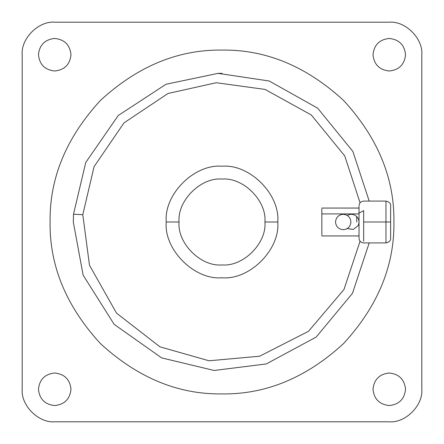 <?xml version="1.0" encoding="UTF-8"?>
<svg xmlns="http://www.w3.org/2000/svg" width="444" height="444" viewBox="0 0 444 444"><rect width="100%" height="100%" fill="white"/><g stroke="black" fill="none" stroke-linecap="round" stroke-linejoin="round"><path stroke-width="0.67" d="M359.018 233.355L359.018 213.914L321.845 213.914L321.845 235.176L321.845 208.824L321.845 213.914L359.018 213.914L359.018 233.355M347.258 228.571L353.269 229.459L347.258 228.571M335.503 222C335.997 217.349 338.567 214.779 343.218 214.286C347.868 214.779 350.438 217.349 350.932 222C350.438 226.651 347.868 229.221 343.218 229.715C338.567 229.221 335.997 226.651 335.503 222C335.997 226.651 338.567 229.221 343.218 229.715C347.868 229.221 350.438 226.651 350.932 222C350.438 217.349 347.868 214.779 343.218 214.286C338.567 214.779 335.997 217.349 335.503 222M347.258 215.429C350.605 213.669 353.724 213.997 356.626 216.417C359.179 219.197 359.662 222.3 358.058 225.724L353.269 229.459L358.058 225.724C359.662 222.3 359.179 219.197 356.626 216.417C353.724 213.997 350.605 213.669 347.258 215.429M363.664 210.617L359.018 213.142L359.018 237.612L359.018 206.388L359.018 213.142L363.664 210.617L363.664 222L363.664 210.617M363.664 241.264L363.664 222L385.969 222L385.969 201.093L385.969 242.907L385.969 222L390.615 222L363.664 222L363.664 241.264M390.615 238.262L390.615 222L390.615 238.262C390.809 240.57 389.26 242.119 385.969 242.907L363.664 242.907C360.839 242.635 359.29 241.086 359.018 238.262M393.922 222C394.511 265.878 377.727 306.399 343.567 343.567C306.399 377.727 265.878 394.511 222 393.922C178.122 394.511 137.601 377.727 100.433 343.567C66.273 306.399 49.489 265.878 50.078 222C49.489 178.122 66.273 137.601 100.433 100.433C137.601 66.273 178.122 49.489 222 50.078C265.878 49.489 306.399 66.273 343.567 100.433C377.727 137.601 394.511 178.122 393.922 222C394.511 178.122 377.727 137.601 343.567 100.433C306.399 66.273 265.878 49.489 222 50.078C178.122 49.489 137.601 66.273 100.433 100.433C66.273 137.601 49.489 178.122 50.078 222C49.489 265.878 66.273 306.399 100.433 343.567C137.601 377.727 178.122 394.511 222 393.922C265.878 394.511 306.399 377.727 343.567 343.567C377.727 306.399 394.511 265.878 393.922 222M373.01 54.723C374.048 64.535 379.465 69.952 389.277 70.99C399.084 69.952 404.501 64.535 405.539 54.723C404.501 44.916 399.084 39.499 389.277 38.462C379.465 39.499 374.048 44.916 373.01 54.723C374.048 44.916 379.465 39.499 389.277 38.462C399.084 39.499 404.501 44.916 405.539 54.723C404.501 64.535 399.084 69.952 389.277 70.99C379.465 69.952 374.048 64.535 373.01 54.723M373.01 389.277C374.048 399.084 379.465 404.501 389.277 405.539C399.084 404.501 404.501 399.084 405.539 389.277C404.501 379.465 399.084 374.048 389.277 373.01C379.465 374.048 374.048 379.465 373.01 389.277C374.048 379.465 379.465 374.048 389.277 373.01C399.084 374.048 404.501 379.465 405.539 389.277C404.501 399.084 399.084 404.501 389.277 405.539C379.465 404.501 374.048 399.084 373.01 389.277M38.462 54.723C39.499 64.535 44.916 69.952 54.723 70.99C64.535 69.952 69.952 64.535 70.99 54.723C69.952 44.916 64.535 39.499 54.723 38.462C44.916 39.499 39.499 44.916 38.462 54.723C39.499 44.916 44.916 39.499 54.723 38.462C64.535 39.499 69.952 44.916 70.99 54.723C69.952 64.535 64.535 69.952 54.723 70.99C44.916 69.952 39.499 64.535 38.462 54.723M38.462 389.277C39.499 399.084 44.916 404.501 54.723 405.539C64.535 404.501 69.952 399.084 70.99 389.277C69.952 379.465 64.535 374.048 54.723 373.01C44.916 374.048 39.499 379.465 38.462 389.277C39.499 379.465 44.916 374.048 54.723 373.01C64.535 374.048 69.952 379.465 70.99 389.277C69.952 399.084 64.535 404.501 54.723 405.539C44.916 404.501 39.499 399.084 38.462 389.277M277.761 222L264.929 222C266.85 243.24 243.24 266.85 222 264.929C200.76 266.85 177.15 243.24 179.071 222L166.239 222C163.747 249.589 194.411 280.253 222 277.761C249.589 280.253 280.253 249.589 277.761 222C280.253 249.589 249.589 280.253 222 277.761C194.411 280.253 163.747 249.589 166.239 222C163.747 194.411 194.411 163.747 222 166.239C249.589 163.747 280.253 194.411 277.761 222C280.253 194.411 249.589 163.747 222 166.239C194.411 163.747 163.747 194.411 166.239 222L179.071 222C177.15 243.24 200.76 266.85 222 264.929C243.24 266.85 266.85 243.24 264.929 222C266.85 200.76 243.24 177.15 222 179.071C200.76 177.15 177.15 200.76 179.071 222C177.15 200.76 200.76 177.15 222 179.071C243.24 177.15 266.85 200.76 264.929 222L277.761 222M82.795 214.691L73.515 214.202L73.31 222L83.122 275.119L114.125 324.325L161.627 357.881L214.158 370.479L266.328 363.925L316.161 337.074L352.453 293.345L369.208 242.907L352.453 293.345L316.161 337.074L266.328 363.925L214.158 370.479L161.627 357.881L114.125 324.325L83.122 275.119L73.31 222L73.515 214.202L73.31 222L73.515 214.202L85.753 162.46L118.232 115.507L166.012 84.255L218.054 73.365L269.219 81.008L317.671 108.181L352.875 151.426L369.208 201.093L352.875 151.426L317.671 108.181L269.219 81.008L218.054 73.365L166.012 84.255L118.232 115.507L85.753 162.46L73.515 214.202L82.795 214.691L94.089 166.6L123.993 122.877L168.048 93.468L216.261 82.723L265.074 89.427L311.316 114.979L344.738 155.922L360.067 202.797L344.738 155.922L311.316 114.979L265.074 89.427L216.261 82.723L168.048 93.468L123.993 122.877L94.089 166.6L82.795 214.691L89.483 265.246L116.5 313.109L159.923 346.808L208.969 360.783L159.923 346.808L116.5 313.109L89.483 265.246L82.795 214.691M360.067 241.203L343.956 289.51L308.475 331.329L259.629 356.221L208.969 360.783L259.629 356.221L308.475 331.329L343.956 289.51L360.067 241.203M222 73.31L218.054 73.365L222 73.31M73.515 214.202L73.31 222L73.515 214.202M356.748 222L356.632 216.428L356.748 222M421.8 54.723L421.8 389.277L421.8 54.723C423.254 38.634 405.366 20.746 389.277 22.2C405.366 20.746 423.254 38.634 421.8 54.723L421.8 389.277C423.254 405.366 405.366 423.254 389.277 421.8L54.723 421.8C38.634 423.254 20.746 405.366 22.2 389.277C20.746 405.366 38.634 423.254 54.723 421.8L389.277 421.8L54.723 421.8M22.2 54.723L22.2 389.277L22.2 54.723C20.746 38.634 38.634 20.746 54.723 22.2C38.634 20.746 20.746 38.634 22.2 54.723L22.2 389.277M389.277 22.2L54.723 22.2M389.277 421.8C405.366 423.254 423.254 405.366 421.8 389.277M390.615 205.739L390.615 222L390.615 205.739C390.809 203.43 389.26 201.881 385.969 201.093L363.664 201.093C360.839 201.365 359.29 202.914 359.018 205.739M359.018 208.824L359.018 213.914L359.018 208.824M321.845 235.942L359.018 235.942M359.018 208.058L321.845 208.058"/></g></svg>
